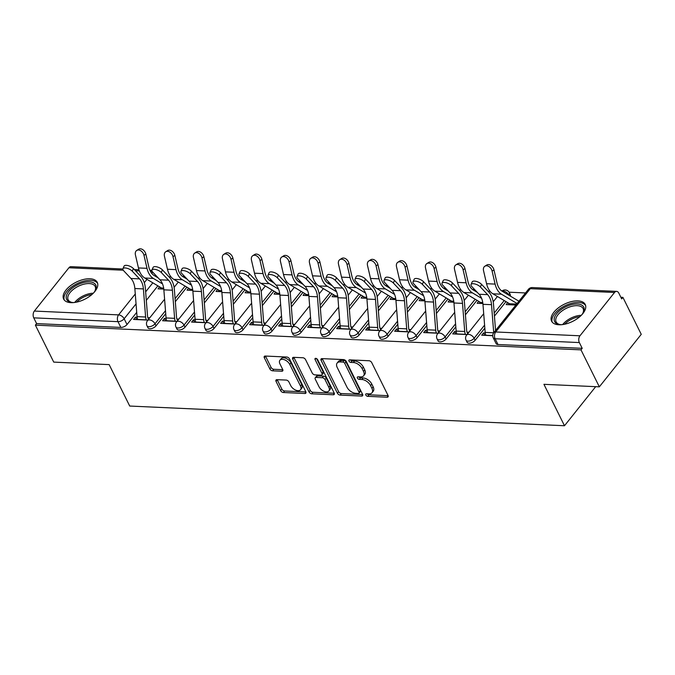 <?xml version="1.0" encoding="UTF-8"?>
<svg xmlns="http://www.w3.org/2000/svg" width="675" height="675" viewBox="0 0 675 675"><rect width="100%" height="100%" fill="white"/><g stroke="black" fill="none" stroke-linecap="round" stroke-linejoin="round"><path stroke-width="1.01" d="M365.816 395.002A1.654 0.962 -141.4 0 0 367.732 396.343L387.121 397.221A2.362 1.375 -141.4 0 0 388.066 396.866A2.362 1.375 -141.4 0 0 388.049 395.474L371.748 362.652A2.362 1.375 -141.4 0 0 369.023 360.745L349.625 359.868A1.654 0.962 -141.4 0 0 348.967 360.113A1.654 0.962 -141.4 0 0 348.983 361.083A1.654 0.962 -141.4 0 0 350.89 362.424L353.405 362.534A7.568 4.404 -141.4 0 1 362.137 368.634L363.496 371.368A7.568 4.404 -141.4 0 1 363.572 375.823A7.568 4.404 -141.4 0 1 360.551 376.937L358.045 376.827A1.654 0.962 -141.4 0 0 357.387 377.072A1.654 0.962 -141.4 0 0 357.404 378.042A1.654 0.962 -141.4 0 0 359.311 379.384L361.825 379.493A7.568 4.404 -141.4 0 1 370.558 385.594L371.917 388.327A7.568 4.404 -141.4 0 1 371.993 392.782A7.568 4.404 -141.4 0 1 368.972 393.896L366.466 393.787A1.654 0.962 -141.4 0 0 365.808 394.031A1.654 0.962 -141.4 0 0 365.816 395.002M367.259 393.82A1.654 0.962 -141.4 0 0 368.955 394.808L388.133 395.677M350.426 359.902A1.654 0.962 -141.4 0 0 352.114 360.889L354.628 361.007L353.405 362.534M358.838 376.861A1.654 0.962 -141.4 0 0 360.534 377.848L363.04 377.966L361.825 379.493M510.266 296.055A4.818 2.447 -26.4 0 0 510.3 294.68L509.288 292.638A4.818 2.447 153.6 0 1 508.688 294.95L508.596 295.059M558.892 324.768A18.79 9.551 -26.4 0 0 578.475 317.773A18.79 9.551 -26.4 0 0 585.242 304.476A18.79 9.551 -26.4 0 0 577.952 300.89A18.79 9.551 -26.4 0 0 558.36 307.884A18.79 9.551 -26.4 0 0 551.593 321.182A18.79 9.551 -26.4 0 0 558.892 324.768M70.934 302.653A18.79 9.551 -26.4 0 0 90.517 295.658A18.79 9.551 -26.4 0 0 97.284 282.361A18.79 9.551 -26.4 0 0 89.986 278.775A18.79 9.551 -26.4 0 0 70.403 285.778A18.79 9.551 -26.4 0 0 63.636 299.067A18.79 9.551 -26.4 0 0 70.934 302.653M276.978 379.662A2.362 1.375 -141.4 0 0 276.033 380.008A2.362 1.375 -141.4 0 0 276.05 381.4L280.623 390.606A2.362 1.375 -141.4 0 0 283.357 392.512L304.898 393.491A2.362 1.375 -141.4 0 0 305.834 393.145A2.362 1.375 -141.4 0 0 305.817 391.753L289.524 358.923A2.362 1.375 -141.4 0 0 286.791 357.024L265.25 356.046A2.362 1.375 -141.4 0 0 264.313 356.392A2.362 1.375 -141.4 0 0 264.33 357.784L269.857 368.913A2.362 1.375 -141.4 0 0 272.582 370.811L281.804 371.233A2.362 1.375 -141.4 0 0 282.741 370.887A2.362 1.375 -141.4 0 0 282.724 369.495L279.982 363.977A6.328 3.679 -141.4 0 1 279.923 360.256A6.328 3.679 -141.4 0 1 284.799 359.893A6.328 3.679 -141.4 0 1 289.752 364.416L300.476 386.024A6.328 3.679 -141.4 0 1 300.535 389.753A6.328 3.679 -141.4 0 1 295.658 390.108A6.328 3.679 -141.4 0 1 290.714 385.585L288.925 381.983A2.362 1.375 -141.4 0 0 286.192 380.076L276.978 379.662M579.952 335.796L614.528 292.477A4.818 3.054 92.6 0 1 616.596 291.381A4.818 3.054 92.6 0 1 618.815 293.136L621.675 298.89L622.898 297.363L641.25 334.327L599.341 386.834L543.932 384.32L564.494 425.748L129.718 406.046L109.156 364.618L53.738 362.104L35.387 325.139L580.989 349.861L582.213 348.334L579.352 342.571L495.112 338.757A4.818 2.447 153.6 0 1 493.248 337.837L496.1 343.592A4.818 2.447 153.6 0 0 497.973 344.512L495.112 338.757A4.818 3.054 92.6 0 1 495.712 331.973L579.952 335.796A4.818 3.054 92.6 0 0 579.352 342.571M599.341 386.834L580.989 349.861M337.39 393.179A2.362 1.375 -141.4 0 0 340.124 395.086L361.665 396.065A2.362 1.375 -141.4 0 0 362.602 395.719A2.362 1.375 -141.4 0 0 362.585 394.327L346.292 361.496A2.362 1.375 -141.4 0 0 343.558 359.589L322.017 358.619A2.362 1.375 -141.4 0 0 321.072 358.965A2.362 1.375 -141.4 0 0 321.098 360.357L337.39 393.179L338.614 391.652A2.362 1.375 -141.4 0 0 341.348 393.559L362.669 394.521M333.281 394.774L311.74 393.803A2.362 1.375 -141.4 0 1 309.007 391.897L292.714 359.075A2.362 1.375 -141.4 0 1 292.688 357.683A2.362 1.375 -141.4 0 1 293.633 357.328L302.856 357.75A2.362 1.375 -141.4 0 1 305.581 359.657L312.188 372.963A2.362 1.375 -141.4 0 0 314.921 374.87L321.038 375.148A2.362 1.375 -141.4 0 0 321.983 374.802A2.362 1.375 -141.4 0 0 321.958 373.41L315.082 359.547A1.654 0.962 -141.4 0 1 315.065 358.577A1.654 0.962 -141.4 0 1 316.339 358.484A1.654 0.962 -141.4 0 1 317.63 359.665L334.201 393.036A2.362 1.375 -141.4 0 1 334.218 394.428A2.362 1.375 -141.4 0 1 333.281 394.774L334.353 393.432M157.891 285.846L146.315 300.341M136.721 312.365L127.01 324.532L124.149 318.769A4.818 2.447 153.6 0 1 117.99 321.663L33.75 317.849A4.818 3.054 -87.4 0 1 34.349 311.065L68.926 267.756A4.818 3.054 -87.4 0 1 70.985 266.659L122.842 269.004M622.898 297.363L620.873 297.27M525.513 292.95L509.043 292.199M490.101 291.347L488.059 291.254M461.093 290.031L459.051 289.938M432.084 288.714L430.043 288.622M403.076 287.398L401.034 287.305M374.068 286.082L372.026 285.989M345.052 284.774L343.01 284.681M316.043 283.458L314.002 283.365M287.035 282.142L284.993 282.049M258.027 280.825L255.985 280.733M229.019 279.509L226.977 279.416M200.002 278.193L197.969 278.108M170.994 276.885L168.953 276.792M35.387 325.139L36.61 323.603L33.75 317.849M508.309 302.999L509.178 304.737M507.701 302.636L506.132 304.602L515.86 305.041M485.232 332.994L483.528 332.918L484.743 335.348M483.528 332.918L481.697 335.213L492.742 335.711M479.301 301.683L480.161 303.421M478.693 301.32L477.124 303.286L482.895 303.548M456.224 331.678L454.52 331.602L455.726 334.032M454.52 331.602L452.689 333.897L467.058 334.547M450.292 300.367L451.153 302.105M449.685 300.004L448.116 301.97L453.887 302.231M427.216 330.362L425.512 330.286L426.718 332.716M425.512 330.286L423.681 332.581L438.05 333.231M421.284 299.05L422.145 300.797M420.677 298.688L419.108 300.653L424.879 300.915M398.208 329.046L396.503 328.97L397.71 331.408M396.503 328.97L394.673 331.265L409.042 331.914M392.268 297.734L393.137 299.481M391.66 297.371L390.091 299.337L395.871 299.599M369.191 327.729L367.495 327.653L368.702 330.092M367.495 327.653L365.656 329.948L380.033 330.607M363.26 296.418L364.129 298.164M362.652 296.063L361.083 298.029L366.854 298.291M340.183 326.422L338.487 326.346L339.694 328.776M338.487 326.346L336.648 328.641L351.025 329.29M334.252 295.11L335.112 296.848M333.644 294.747L332.075 296.713L337.846 296.975M311.175 325.105L309.471 325.029L310.677 327.459M309.471 325.029L307.64 327.324L322.009 327.974M305.243 293.794L306.104 295.532M304.636 293.431L303.067 295.397L308.838 295.658M282.167 323.789L280.462 323.713L281.669 326.143M280.462 323.713L278.632 326.008L293.001 326.658M276.235 292.477L277.096 294.216M275.628 292.115L274.058 294.081L279.83 294.342M253.159 322.473L251.454 322.397L252.661 324.835M251.454 322.397L249.623 324.692L263.993 325.342M247.219 291.161L248.088 292.908M246.62 290.798L245.05 292.764L250.822 293.026M224.151 321.157L222.446 321.081L223.653 323.519M222.446 321.081L220.615 323.376L234.984 324.034M218.211 289.845L219.08 291.592M217.603 289.491L216.034 291.457L221.805 291.718M195.134 319.849L193.438 319.773L194.645 322.203M193.438 319.773L191.599 322.068L205.976 322.718M189.203 288.537L190.072 290.275M188.595 288.174L187.026 290.14L192.797 290.402M166.126 318.532L164.422 318.457L165.637 320.887M164.422 318.457L162.591 320.752L176.96 321.401M186.899 287.162L175.323 301.657M165.729 313.681L156.018 325.848L155.005 323.798A4.818 2.447 153.6 0 1 150.55 326.506A4.818 2.447 153.6 0 1 146.973 325.772L147.985 327.814A4.818 2.447 -26.4 0 0 151.563 328.548A4.818 2.447 -26.4 0 0 156.018 325.848M215.907 288.478L204.339 302.974M194.738 314.997L185.034 327.156L184.013 325.114A4.818 2.447 153.6 0 1 179.558 327.814A4.818 2.447 153.6 0 1 175.981 327.088L176.993 329.13A4.818 2.447 -26.4 0 0 180.571 329.864A4.818 2.447 -26.4 0 0 185.034 327.156M244.915 289.786L233.347 304.29M223.746 316.313L214.043 328.472L213.03 326.43A4.818 2.447 153.6 0 1 208.567 329.13A4.818 2.447 153.6 0 1 204.989 328.404L206.01 330.446A4.818 2.447 -26.4 0 0 209.579 331.172A4.818 2.447 -26.4 0 0 214.043 328.472M273.932 291.102L262.356 305.606M252.754 317.63L243.051 329.788L242.038 327.746A4.818 2.447 153.6 0 1 237.575 330.446A4.818 2.447 153.6 0 1 234.006 329.721L235.018 331.762A4.818 2.447 -26.4 0 0 238.587 332.488A4.818 2.447 -26.4 0 0 243.051 329.788M302.94 292.418L291.364 306.914M281.77 318.938L272.059 331.104L271.046 329.062A4.818 2.447 153.6 0 1 266.583 331.762A4.818 2.447 153.6 0 1 263.014 331.028L264.026 333.079A4.818 2.447 -26.4 0 0 267.604 333.804A4.818 2.447 -26.4 0 0 272.059 331.104M331.948 293.735L320.372 308.23M310.778 320.254L301.067 332.421L300.054 330.37A4.818 2.447 153.6 0 1 295.599 333.079A4.818 2.447 153.6 0 1 292.022 332.345L293.034 334.395A4.818 2.447 -26.4 0 0 296.612 335.121A4.818 2.447 -26.4 0 0 301.067 332.421M360.956 295.051L349.38 309.547M339.787 321.57L330.075 333.728L329.062 331.687A4.818 2.447 153.6 0 1 324.608 334.387A4.818 2.447 153.6 0 1 321.03 333.661L322.043 335.703A4.818 2.447 -26.4 0 0 325.62 336.437A4.818 2.447 -26.4 0 0 330.075 333.728M389.964 296.359L378.397 310.863M368.795 322.886L359.092 335.045L358.071 333.003A4.818 2.447 153.6 0 1 353.616 335.703A4.818 2.447 153.6 0 1 350.038 334.977L351.051 337.019A4.818 2.447 -26.4 0 0 354.628 337.745A4.818 2.447 -26.4 0 0 359.092 335.045M418.973 297.675L407.405 312.179M397.803 324.202L388.1 336.361L387.087 334.319A4.818 2.447 153.6 0 1 382.624 337.019A4.818 2.447 153.6 0 1 379.046 336.293L380.067 338.335A4.818 2.447 -26.4 0 0 383.636 339.061A4.818 2.447 -26.4 0 0 388.1 336.361M447.989 298.991L436.413 313.487M426.819 325.519L417.108 337.677L416.095 335.635A4.818 2.447 153.6 0 1 411.632 338.335A4.818 2.447 153.6 0 1 408.063 337.61L409.075 339.652A4.818 2.447 -26.4 0 0 412.653 340.377A4.818 2.447 -26.4 0 0 417.108 337.677M476.997 300.308L465.421 314.803M455.827 326.827L446.116 338.993L445.103 336.943A4.818 2.447 153.6 0 1 440.648 339.652A4.818 2.447 153.6 0 1 437.071 338.918L438.083 340.968A4.818 2.447 -26.4 0 0 441.661 341.693A4.818 2.447 -26.4 0 0 446.116 338.993M506.005 301.624L494.429 316.119M484.836 328.143L475.124 340.301L474.112 338.259A4.818 2.447 153.6 0 1 469.657 340.959A4.818 2.447 153.6 0 1 466.079 340.234L467.092 342.276A4.818 2.447 -26.4 0 0 470.669 343.01A4.818 2.447 -26.4 0 0 475.124 340.301M564.494 425.748L595.688 386.665M160.194 287.221L161.055 288.959M137.118 317.216L135.413 317.14L133.582 319.435L147.952 320.085M159.587 286.858L158.018 288.824L163.789 289.086M135.413 317.14L136.62 319.57M36.61 323.603L120.85 327.426A4.818 2.447 -26.4 0 0 127.01 324.532M582.213 348.334L497.973 344.512M468.897 332.252L466.973 332.168M439.881 330.936L437.957 330.851M410.873 329.619L408.949 329.535M381.864 328.312L379.941 328.219M352.856 326.995L350.933 326.902M323.848 325.679L321.924 325.595M294.832 324.363L292.916 324.278M265.823 323.047L263.9 322.962M236.815 321.73L234.892 321.646M207.807 320.423L205.883 320.33M178.799 319.106L176.875 319.022M149.782 317.79L147.867 317.706M371.993 392.782L373.207 391.255A7.568 4.404 -141.4 0 0 373.14 386.8L371.917 388.327M363.04 377.966A7.568 4.404 -141.4 0 1 371.782 384.067L373.14 386.8M363.572 375.823L364.795 374.296A7.568 4.404 -141.4 0 0 364.719 369.841L363.496 371.368M354.628 361.007A7.568 4.404 -141.4 0 1 363.361 367.107L364.719 369.841M322.228 358.627A2.362 1.375 -141.4 0 0 322.321 358.83L338.614 391.652M358.383 393.424A1.654 0.962 -141.4 0 0 359.049 393.179A1.654 0.962 -141.4 0 0 359.032 392.2L344.731 363.386A1.654 0.962 -141.4 0 0 342.816 362.053L340.166 361.935A7.568 4.404 -141.4 0 0 337.154 363.049A7.568 4.404 -141.4 0 0 337.23 367.504L347.001 387.197A7.568 4.404 -141.4 0 0 355.742 393.297L358.383 393.424M359.049 393.179L360.264 391.643A1.654 0.962 -141.4 0 0 360.256 390.673L359.032 392.2M337.154 363.049L338.377 361.522A7.568 4.404 -141.4 0 1 341.39 360.408L344.039 360.526A1.654 0.962 -141.4 0 1 345.946 361.859L360.256 390.673M334.285 393.238L312.964 392.268L311.74 393.803M293.844 357.337A2.362 1.375 -141.4 0 0 293.937 357.539L310.23 390.361A2.362 1.375 -141.4 0 0 312.964 392.268M321.983 374.802L323.198 373.267A2.362 1.375 -141.4 0 0 323.182 371.874L316.592 358.611M319.047 386.783A6.328 3.679 -141.4 0 0 324 391.306A6.328 3.679 -141.4 0 0 328.877 390.943A6.328 3.679 -141.4 0 0 328.818 387.222L325.038 379.612A2.362 1.375 -141.4 0 0 322.304 377.705L316.187 377.426A2.362 1.375 -141.4 0 0 315.25 377.772A2.362 1.375 -141.4 0 0 315.267 379.164L319.047 386.783M328.877 390.943L330.092 389.416A6.328 3.679 -141.4 0 0 330.033 385.695L328.818 387.222M315.25 377.772L316.465 376.245A2.362 1.375 -141.4 0 1 317.41 375.899L323.527 376.169A2.362 1.375 -141.4 0 1 326.253 378.076L330.033 385.695M300.535 389.753L301.759 388.218A6.328 3.679 -141.4 0 0 301.7 384.497L300.476 386.024M279.923 360.256L281.146 358.72A6.328 3.679 -141.4 0 1 286.014 358.366A6.328 3.679 -141.4 0 1 290.967 362.888L301.7 384.497M265.461 356.054A2.362 1.375 -141.4 0 0 265.553 356.257L271.072 367.377A2.362 1.375 -141.4 0 0 273.805 369.284L282.808 369.689M277.189 379.671A2.362 1.375 -141.4 0 0 277.273 379.873L281.846 389.078A2.362 1.375 -141.4 0 0 284.58 390.985L305.902 391.947M484.869 266.212L486.743 265.03A5.543 3.915 57.7 0 1 493.973 269.907L492.1 271.088A5.543 3.915 -122.3 0 0 484.869 266.212A5.543 3.915 -122.3 0 0 483.545 270.7L486.565 283.711A18.065 11.467 92.6 0 0 492.91 293.811L509.591 303.758A2.894 1.831 -87.4 0 1 510.351 304.627L510.427 304.796M518.915 301.21L502.234 291.262A14.934 9.475 -87.4 0 1 496.994 282.918L493.973 269.907M492.1 271.088L495.121 284.099A18.065 11.467 92.6 0 0 501.458 294.199L517.084 303.514M480.372 286.942A5.543 2.244 -156.1 0 0 475.04 284.015A5.543 2.244 -156.1 0 0 471.032 284.504A5.543 2.244 -156.1 0 0 471.817 286.554L479.081 294.258L487.637 294.646L480.372 286.942L481.537 284.327L488.793 292.03A18.065 11.467 -87.4 0 1 493.501 304.18L495.56 330.48M471.032 284.504L472.188 281.888A5.543 2.244 23.9 0 1 476.204 281.391A5.543 2.244 23.9 0 1 481.537 284.327M485.992 335.407L485.916 335.247A6.024 3.822 -87.4 0 1 485.165 332.404L482.971 304.298A14.934 9.475 92.6 0 0 479.081 294.258M485.165 332.404L493.712 332.792L491.518 304.687A14.934 9.475 92.6 0 0 487.637 294.646M455.861 264.895L457.734 263.714A5.543 3.915 57.7 0 1 464.965 268.591L463.092 269.772A5.543 3.915 -122.3 0 0 455.861 264.895A5.543 3.915 -122.3 0 0 454.537 269.384L457.557 282.395A18.065 11.467 92.6 0 0 463.894 292.494L480.583 302.451A2.894 1.831 -87.4 0 1 481.334 303.32L481.418 303.48M477.326 292.393L473.226 289.955A14.934 9.475 -87.4 0 1 467.986 281.602L464.965 268.591M463.092 269.772L466.113 282.783A18.065 11.467 92.6 0 0 472.449 292.882L481.612 298.35M426.845 263.579L428.718 262.398A5.543 3.915 57.7 0 1 435.957 267.275L434.084 268.456A5.543 3.915 -122.3 0 0 426.845 263.579A5.543 3.915 -122.3 0 0 425.528 268.068L428.549 281.087A18.065 11.467 92.6 0 0 434.886 291.178L451.575 301.134A2.894 1.831 -87.4 0 1 452.326 302.003L452.41 302.164M448.318 291.085L444.218 288.638A14.934 9.475 -87.4 0 1 438.978 280.285L435.957 267.275M434.084 268.456L437.105 281.475A18.065 11.467 92.6 0 0 443.441 291.566L452.604 297.034M561.98 324.658A16.259 8.269 153.6 0 1 559.575 324.523A16.259 8.269 153.6 0 1 562.41 308.661A16.259 8.269 153.6 0 1 579.336 304.214A16.259 8.269 153.6 0 1 583.082 312.854A16.259 8.269 153.6 0 1 581.732 314.854M582.77 313.386A15.053 7.653 -26.4 0 0 583.099 308.551A15.053 7.653 -26.4 0 0 563.372 310.002A15.053 7.653 -26.4 0 0 556.133 321.941A15.053 7.653 -26.4 0 0 560.183 324.599M585.638 305.598A18.664 9.492 -26.4 0 0 561.406 307.817A18.664 9.492 -26.4 0 0 552.243 322.177M74.022 302.543A16.259 8.269 153.6 0 1 71.617 302.408A16.259 8.269 153.6 0 1 74.453 286.546A16.259 8.269 153.6 0 1 91.378 282.099A16.259 8.269 153.6 0 1 95.124 290.739A16.259 8.269 153.6 0 1 93.774 292.739M94.812 291.271A15.053 7.653 -26.4 0 0 95.141 286.436A15.053 7.653 -26.4 0 0 75.414 287.896A15.053 7.653 -26.4 0 0 68.175 299.827A15.053 7.653 -26.4 0 0 72.225 302.484M97.681 283.483A18.664 9.492 -26.4 0 0 73.448 285.711A18.664 9.492 -26.4 0 0 64.285 300.063M451.364 285.635A5.543 2.244 -156.1 0 0 446.032 282.698A5.543 2.244 -156.1 0 0 442.024 283.196A5.543 2.244 -156.1 0 0 442.808 285.247L450.073 292.942L458.62 293.33L451.364 285.635L452.52 283.011L459.785 290.714A18.065 11.467 -87.4 0 1 464.484 302.864L466.687 330.961A2.894 1.831 92.6 0 0 467.041 332.328L467.733 333.712M442.024 283.196L443.18 280.572A5.543 2.244 23.9 0 1 447.196 280.083A5.543 2.244 23.9 0 1 452.52 283.011M465.539 334.479L465.455 334.319A6.024 3.822 -87.4 0 1 464.712 331.476L462.51 303.37A14.934 9.475 92.6 0 0 458.62 293.33M456.983 334.091L456.899 333.931A6.024 3.822 -87.4 0 1 456.157 331.087L453.954 302.982A14.934 9.475 92.6 0 0 450.073 292.942M422.356 284.318A5.543 2.244 -156.1 0 0 417.023 281.382A5.543 2.244 -156.1 0 0 413.007 281.88A5.543 2.244 -156.1 0 0 413.8 283.93L421.057 291.625L429.612 292.013L422.356 284.318L423.512 281.694L430.777 289.398A18.065 11.467 -87.4 0 1 435.476 301.548L437.678 329.645A2.894 1.831 92.6 0 0 438.033 331.012L438.725 332.395M413.007 281.88L414.172 279.264A5.543 2.244 23.9 0 1 418.179 278.767A5.543 2.244 23.9 0 1 423.512 281.694M436.531 333.163L436.447 333.003A6.024 3.822 -87.4 0 1 435.704 330.159L433.502 302.062A14.934 9.475 92.6 0 0 429.612 292.013M427.975 332.775L427.891 332.615A6.024 3.822 -87.4 0 1 427.148 329.771L424.946 301.674A14.934 9.475 92.6 0 0 421.057 291.625M397.837 262.263L399.71 261.082A5.543 3.915 57.7 0 1 406.941 265.958L405.067 267.148A5.543 3.915 -122.3 0 0 397.837 262.263A5.543 3.915 -122.3 0 0 396.52 266.76L399.541 279.771A18.065 11.467 92.6 0 0 405.877 289.87L422.567 299.818A2.894 1.831 -87.4 0 1 423.318 300.687L423.402 300.848M419.31 289.769L415.209 287.322A14.934 9.475 -87.4 0 1 409.961 278.977L406.941 265.958M405.067 267.148L408.088 280.159A18.065 11.467 92.6 0 0 414.433 290.258L423.596 295.718M368.828 260.947L370.702 259.765A5.543 3.915 57.7 0 1 377.933 264.651L376.059 265.832A5.543 3.915 -122.3 0 0 368.828 260.947A5.543 3.915 -122.3 0 0 367.504 265.444L370.524 278.454A18.065 11.467 92.6 0 0 376.869 288.554L393.559 298.502A2.894 1.831 -87.4 0 1 394.31 299.371L394.386 299.531M390.293 288.453L386.193 286.006A14.934 9.475 -87.4 0 1 380.953 277.661L377.933 264.651M376.059 265.832L379.08 278.843A18.065 11.467 92.6 0 0 385.425 288.942L394.588 294.401M339.82 259.639L341.693 258.457A5.543 3.915 57.7 0 1 348.924 263.334L347.051 264.516A5.543 3.915 -122.3 0 0 339.82 259.639A5.543 3.915 -122.3 0 0 338.496 264.127L341.516 277.138A18.065 11.467 92.6 0 0 347.861 287.238L364.551 297.186A2.894 1.831 -87.4 0 1 365.302 298.055L365.377 298.223M361.285 287.137L357.185 284.69A14.934 9.475 -87.4 0 1 351.945 276.345L348.924 263.334M347.051 264.516L350.072 277.526A18.065 11.467 92.6 0 0 356.408 287.626L365.572 293.085M393.339 283.002A5.543 2.244 -156.1 0 0 388.015 280.066A5.543 2.244 -156.1 0 0 383.999 280.564A5.543 2.244 -156.1 0 0 384.792 282.614L392.048 290.309L400.604 290.697L393.339 283.002L394.504 280.387L401.768 288.082A18.065 11.467 -87.4 0 1 406.468 300.232L408.67 328.337A2.894 1.831 92.6 0 0 409.025 329.695L409.708 331.079M383.999 280.564L385.163 277.948A5.543 2.244 23.9 0 1 389.171 277.45A5.543 2.244 23.9 0 1 394.504 280.387M407.514 331.847L407.438 331.687A6.024 3.822 -87.4 0 1 406.696 328.843L404.494 300.746A14.934 9.475 92.6 0 0 400.604 290.697M398.967 331.459L398.883 331.298A6.024 3.822 -87.4 0 1 398.14 328.455L395.938 300.358A14.934 9.475 92.6 0 0 392.048 290.309M364.331 281.686A5.543 2.244 -156.1 0 0 359.007 278.75A5.543 2.244 -156.1 0 0 354.991 279.248A5.543 2.244 -156.1 0 0 355.776 281.298L363.04 289.001L371.596 289.389L364.331 281.686L365.496 279.07L372.752 286.765A18.065 11.467 -87.4 0 1 377.46 298.915L379.662 327.021A2.894 1.831 92.6 0 0 380.017 328.379L380.7 329.763M354.991 279.248L356.155 276.632A5.543 2.244 23.9 0 1 360.163 276.134A5.543 2.244 23.9 0 1 365.496 279.07M378.506 330.531L378.43 330.37A6.024 3.822 -87.4 0 1 377.679 327.527L375.486 299.43A14.934 9.475 92.6 0 0 371.596 289.389M369.951 330.151L369.875 329.982A6.024 3.822 -87.4 0 1 369.132 327.139L366.93 299.042A14.934 9.475 92.6 0 0 363.04 289.001M335.323 280.37A5.543 2.244 -156.1 0 0 329.991 277.442A5.543 2.244 -156.1 0 0 325.983 277.931A5.543 2.244 -156.1 0 0 326.767 279.982L334.032 287.685L342.588 288.073L335.323 280.37L336.488 277.754L343.744 285.457A18.065 11.467 -87.4 0 1 348.452 297.599L350.646 325.704A2.894 1.831 92.6 0 0 351.008 327.071L351.692 328.447M325.983 277.931L327.139 275.316A5.543 2.244 23.9 0 1 331.155 274.818A5.543 2.244 23.9 0 1 336.488 277.754M349.498 329.223L349.414 329.054A6.024 3.822 -87.4 0 1 348.671 326.219L346.469 298.114A14.934 9.475 92.6 0 0 342.588 288.073M340.942 328.835L340.867 328.666A6.024 3.822 -87.4 0 1 340.116 325.831L337.922 297.726A14.934 9.475 92.6 0 0 334.032 287.685M310.812 258.323L312.685 257.141A5.543 3.915 57.7 0 1 319.916 262.018L318.043 263.199A5.543 3.915 -122.3 0 0 310.812 258.323A5.543 3.915 -122.3 0 0 309.488 262.811L312.508 275.822A18.065 11.467 92.6 0 0 318.845 285.922L335.534 295.869A2.894 1.831 -87.4 0 1 336.285 296.747L336.369 296.907M332.277 285.82L328.177 283.382A14.934 9.475 -87.4 0 1 322.937 275.029L319.916 262.018M318.043 263.199L321.064 276.21A18.065 11.467 92.6 0 0 327.4 286.31L336.563 291.777M306.315 279.062A5.543 2.244 -156.1 0 0 300.983 276.126A5.543 2.244 -156.1 0 0 296.975 276.623A5.543 2.244 -156.1 0 0 297.759 278.674L305.024 286.369L313.58 286.757L306.315 279.062L307.471 276.438L314.736 284.141A18.065 11.467 -87.4 0 1 319.435 296.291L321.637 324.388A2.894 1.831 92.6 0 0 322 325.755L322.684 327.139M296.975 276.623L298.131 273.999A5.543 2.244 23.9 0 1 302.147 273.51A5.543 2.244 23.9 0 1 307.471 276.438M320.49 327.907L320.406 327.746A6.024 3.822 -87.4 0 1 319.663 324.903L317.461 296.798A14.934 9.475 92.6 0 0 313.58 286.757M311.934 327.518L311.85 327.358A6.024 3.822 -87.4 0 1 311.108 324.515L308.905 296.409A14.934 9.475 92.6 0 0 305.024 286.369M281.796 257.006L283.669 255.825A5.543 3.915 57.7 0 1 290.908 260.702L289.035 261.883A5.543 3.915 -122.3 0 0 281.796 257.006A5.543 3.915 -122.3 0 0 280.479 261.495L283.5 274.514A18.065 11.467 92.6 0 0 289.837 284.605L306.526 294.562A2.894 1.831 -87.4 0 1 307.277 295.431L307.361 295.591M303.269 284.512L299.168 282.066A14.934 9.475 -87.4 0 1 293.929 273.712L290.908 260.702M289.035 261.883L292.056 274.902A18.065 11.467 92.6 0 0 298.392 284.993L307.555 290.461M277.307 277.746A5.543 2.244 -156.1 0 0 271.974 274.809A5.543 2.244 -156.1 0 0 267.967 275.307A5.543 2.244 -156.1 0 0 268.751 277.358L276.016 285.052L284.563 285.441L277.307 277.746L278.463 275.122L285.727 282.825A18.065 11.467 -87.4 0 1 290.427 294.975L292.629 323.072A2.894 1.831 92.6 0 0 292.984 324.439L293.676 325.823M267.967 275.307L269.123 272.683A5.543 2.244 23.9 0 1 273.139 272.194A5.543 2.244 23.9 0 1 278.463 275.122M291.482 326.59L291.398 326.43A6.024 3.822 -87.4 0 1 290.655 323.587L288.453 295.49A14.934 9.475 92.6 0 0 284.563 285.441M282.926 326.202L282.842 326.042A6.024 3.822 -87.4 0 1 282.099 323.198L279.897 295.102A14.934 9.475 92.6 0 0 276.016 285.052M252.788 255.69L254.661 254.509A5.543 3.915 57.7 0 1 261.892 259.386L260.027 260.575A5.543 3.915 -122.3 0 0 252.788 255.69A5.543 3.915 -122.3 0 0 251.471 260.187L254.492 273.198A18.065 11.467 92.6 0 0 260.828 283.298L277.518 293.245A2.894 1.831 -87.4 0 1 278.269 294.114L278.353 294.275M274.261 283.196L270.16 280.749A14.934 9.475 -87.4 0 1 264.912 272.405L261.892 259.386M260.027 260.575L263.039 273.586A18.065 11.467 92.6 0 0 269.384 283.686L278.547 289.145M248.299 276.429A5.543 2.244 -156.1 0 0 242.966 273.493A5.543 2.244 -156.1 0 0 238.95 273.991A5.543 2.244 -156.1 0 0 239.743 276.041L246.999 283.736L255.555 284.124L248.299 276.429L249.455 273.814L256.719 281.509A18.065 11.467 -87.4 0 1 261.419 293.659L263.621 321.756A2.894 1.831 92.6 0 0 263.976 323.123L264.659 324.506M238.95 273.991L240.114 271.375A5.543 2.244 23.9 0 1 244.122 270.877A5.543 2.244 23.9 0 1 249.455 273.814M262.465 325.274L262.389 325.114A6.024 3.822 -87.4 0 1 261.647 322.27L259.445 294.173A14.934 9.475 92.6 0 0 255.555 284.124M253.918 324.886L253.834 324.726A6.024 3.822 -87.4 0 1 253.091 321.882L250.889 293.785A14.934 9.475 92.6 0 0 246.999 283.736M223.779 254.374L225.653 253.192A5.543 3.915 57.7 0 1 232.883 258.078L231.01 259.259A5.543 3.915 -122.3 0 0 223.779 254.374A5.543 3.915 -122.3 0 0 222.463 258.871L225.475 271.882A18.065 11.467 92.6 0 0 231.82 281.981L248.51 291.929A2.894 1.831 -87.4 0 1 249.261 292.798L249.337 292.958M245.244 281.88L241.144 279.433A14.934 9.475 -87.4 0 1 235.904 271.088L232.883 258.078M231.01 259.259L234.031 272.27A18.065 11.467 92.6 0 0 240.376 282.369L249.539 287.828M219.282 275.113A5.543 2.244 -156.1 0 0 213.958 272.177A5.543 2.244 -156.1 0 0 209.942 272.675A5.543 2.244 -156.1 0 0 210.735 274.725L217.991 282.428L226.547 282.817L219.282 275.113L220.447 272.498L227.703 280.192A18.065 11.467 -87.4 0 1 232.411 292.343L234.613 320.448A2.894 1.831 92.6 0 0 234.968 321.806L235.651 323.19M209.942 272.675L211.106 270.059A5.543 2.244 23.9 0 1 215.114 269.561A5.543 2.244 23.9 0 1 220.447 272.498M233.457 323.958L233.381 323.798A6.024 3.822 -87.4 0 1 232.639 320.954L230.437 292.857A14.934 9.475 92.6 0 0 226.547 282.817M224.902 323.57L224.826 323.409A6.024 3.822 -87.4 0 1 224.083 320.566L221.881 292.469A14.934 9.475 92.6 0 0 217.991 282.428M194.771 253.066L196.644 251.885A5.543 3.915 57.7 0 1 203.875 256.762L202.002 257.943A5.543 3.915 -122.3 0 0 194.771 253.066A5.543 3.915 -122.3 0 0 193.447 257.555L196.467 270.565A18.065 11.467 92.6 0 0 202.812 280.665L219.502 290.613A2.894 1.831 -87.4 0 1 220.253 291.482L220.328 291.651M216.236 280.564L212.136 278.117A14.934 9.475 -87.4 0 1 206.896 269.772L203.875 256.762M202.002 257.943L205.023 270.953A18.065 11.467 92.6 0 0 211.368 281.053L220.531 286.512M190.274 273.797A5.543 2.244 -156.1 0 0 184.95 270.869A5.543 2.244 -156.1 0 0 180.934 271.358A5.543 2.244 -156.1 0 0 181.718 273.409L188.983 281.112L197.539 281.5L190.274 273.797L191.438 271.181L198.695 278.876A18.065 11.467 -87.4 0 1 203.403 291.026L205.597 319.132A2.894 1.831 92.6 0 0 205.959 320.498L206.643 321.874M180.934 271.358L182.09 268.743A5.543 2.244 23.9 0 1 186.106 268.245A5.543 2.244 23.9 0 1 191.438 271.181M204.449 322.65L204.373 322.481A6.024 3.822 -87.4 0 1 203.622 319.646L201.428 291.541A14.934 9.475 92.6 0 0 197.539 281.5M195.893 322.262L195.818 322.093A6.024 3.822 -87.4 0 1 195.075 319.258L192.873 291.153A14.934 9.475 92.6 0 0 188.983 281.112M165.763 251.75L167.636 250.568A5.543 3.915 57.7 0 1 174.867 255.445L172.994 256.627A5.543 3.915 -122.3 0 0 165.763 251.75A5.543 3.915 -122.3 0 0 164.438 256.238L167.459 269.249A18.065 11.467 92.6 0 0 173.804 279.349L190.485 289.297A2.894 1.831 -87.4 0 1 191.244 290.174L191.32 290.334M187.228 279.248L183.127 276.809A14.934 9.475 -87.4 0 1 177.888 268.456L174.867 255.445M172.994 256.627L176.015 269.637A18.065 11.467 92.6 0 0 182.351 279.737L191.514 285.204M161.266 272.481A5.543 2.244 -156.1 0 0 155.933 269.553A5.543 2.244 -156.1 0 0 151.926 270.051A5.543 2.244 -156.1 0 0 152.71 272.101L159.975 279.796L168.531 280.184L161.266 272.481L162.422 269.865L169.687 277.568A18.065 11.467 -87.4 0 1 174.386 289.718L176.588 317.815A2.894 1.831 92.6 0 0 176.951 319.182L177.635 320.558M151.926 270.051L153.082 267.427A5.543 2.244 23.9 0 1 157.098 266.929A5.543 2.244 23.9 0 1 162.422 269.865M175.441 321.334L175.357 321.173A6.024 3.822 -87.4 0 1 174.614 318.33L172.412 290.225A14.934 9.475 92.6 0 0 168.531 280.184M166.885 320.946L166.809 320.785A6.024 3.822 -87.4 0 1 166.058 317.942L163.865 289.837A14.934 9.475 92.6 0 0 159.975 279.796M136.755 250.433L138.62 249.252A5.543 3.915 57.7 0 1 145.859 254.129L143.986 255.31A5.543 3.915 -122.3 0 0 136.755 250.433A5.543 3.915 -122.3 0 0 135.43 254.922L138.451 267.941A18.065 11.467 92.6 0 0 144.787 278.032L161.477 287.989A2.894 1.831 -87.4 0 1 162.228 288.858L162.312 289.018M158.22 277.94L154.119 275.493A14.934 9.475 -87.4 0 1 148.88 267.14L145.859 254.129M143.986 255.31L147.007 268.321A18.065 11.467 92.6 0 0 153.343 278.421L162.506 283.888M132.258 271.173A5.543 2.244 -156.1 0 0 126.925 268.237A5.543 2.244 -156.1 0 0 122.918 268.734A5.543 2.244 -156.1 0 0 123.702 270.785L130.967 278.48L139.514 278.868L132.258 271.173L133.414 268.549L140.678 276.252A18.065 11.467 -87.4 0 1 145.378 288.402L147.58 316.499A2.894 1.831 92.6 0 0 147.935 317.866L148.627 319.25M122.918 268.734L124.073 266.11A5.543 2.244 23.9 0 1 128.09 265.621A5.543 2.244 23.9 0 1 133.414 268.549M146.433 320.017L146.348 319.857A6.024 3.822 -87.4 0 1 145.606 317.014L143.404 288.908A14.934 9.475 92.6 0 0 139.514 278.868M137.877 319.629L137.793 319.469A6.024 3.822 -87.4 0 1 137.05 316.626L134.848 288.529A14.934 9.475 92.6 0 0 130.967 278.48M368.955 394.808L367.732 396.343M352.114 360.889L350.89 362.424M360.534 377.848L359.311 379.384M508.807 295.186L508.688 294.95A4.818 2.801 -141.4 0 0 503.128 291.06A4.818 2.801 38.6 0 0 502.099 291.178M152.837 282.833L145.648 291.836M136.055 303.86L124.149 318.769A4.818 2.801 38.6 0 0 118.589 314.887L135.278 293.979M144.281 282.698L146.964 279.332M151.732 273.367L152.727 272.118M152.246 271.527L150.466 271.451M139.371 270.945L135.506 270.768M123.238 270.211L68.926 267.756M34.349 311.065L118.589 314.887A4.818 3.054 92.6 0 0 117.99 321.663L120.85 327.426M614.528 292.477L530.288 288.664L495.712 331.973A4.818 2.801 -141.4 0 0 493.796 332.691A4.818 4.818 0 0 0 493.248 337.837M185.11 286.09L175.087 298.637M165.493 310.669L155.005 323.798A4.818 2.801 38.6 0 0 149.445 319.916A4.818 2.801 38.6 0 0 147.521 320.625A4.818 4.818 0 0 0 146.973 325.772M214.118 287.407L204.103 299.953M194.501 311.977L184.013 325.114A4.818 2.801 38.6 0 0 178.453 321.233A4.818 2.801 38.6 0 0 176.529 321.941A4.818 4.818 0 0 0 175.981 327.088M243.127 288.723L233.111 301.269M223.509 313.293L213.03 326.43A4.818 2.801 38.6 0 0 207.461 322.549A4.818 2.801 38.6 0 0 205.546 323.257A4.818 4.818 0 0 0 204.989 328.404M272.135 290.039L262.119 302.586M252.517 314.609L242.038 327.746A4.818 2.801 38.6 0 0 236.469 323.857A4.818 2.801 38.6 0 0 234.554 324.574A4.818 4.818 0 0 0 234.006 329.721M301.143 291.347L291.127 303.902M281.534 315.925L271.046 329.062A4.818 2.801 38.6 0 0 265.477 325.173A4.818 2.801 38.6 0 0 263.562 325.882A4.818 4.818 0 0 0 263.014 331.028M330.151 292.663L320.136 305.218M310.542 317.242L300.054 330.37A4.818 2.801 38.6 0 0 294.494 326.489A4.818 2.801 38.6 0 0 292.57 327.198A4.818 4.818 0 0 0 292.022 332.345M359.168 293.979L349.144 306.526M339.55 318.549L329.062 331.687A4.818 2.801 38.6 0 0 323.502 327.805A4.818 2.801 38.6 0 0 321.578 328.514A4.818 4.818 0 0 0 321.03 333.661M388.176 295.296L378.16 307.842M368.558 319.866L358.071 333.003A4.818 2.801 38.6 0 0 352.51 329.122A4.818 2.801 38.6 0 0 350.587 329.83A4.818 4.818 0 0 0 350.038 334.977M417.184 296.612L407.168 309.158M397.567 321.182L387.087 334.319A4.818 2.801 38.6 0 0 381.518 330.438A4.818 2.801 38.6 0 0 379.603 331.147A4.818 4.818 0 0 0 379.046 336.293M446.192 297.92L436.177 310.475M426.575 322.498L416.095 335.635A4.818 2.801 38.6 0 0 410.527 331.746A4.818 2.801 38.6 0 0 408.611 332.463A4.818 4.818 0 0 0 408.063 337.61M475.2 299.236L465.185 311.791M455.591 323.814L445.103 336.943A4.818 2.801 38.6 0 0 439.543 333.062A4.818 2.801 38.6 0 0 437.619 333.771A4.818 4.818 0 0 0 437.071 338.918M504.217 300.552L494.193 313.099M484.599 325.122L474.112 338.259A4.818 2.801 38.6 0 0 468.551 334.378A4.818 2.801 38.6 0 0 466.627 335.087A4.818 4.818 0 0 0 466.079 340.234M473.082 289.87A4.818 2.801 38.6 0 1 474.112 289.744A4.818 2.801 -141.4 0 1 474.938 289.862M444.074 288.554A4.818 2.801 38.6 0 1 445.103 288.436A4.818 2.801 -141.4 0 1 445.93 288.554M415.066 287.238A4.818 2.801 38.6 0 1 416.095 287.12A4.818 2.801 -141.4 0 1 416.922 287.238M386.058 285.922A4.818 2.801 38.6 0 1 387.087 285.803A4.818 2.801 -141.4 0 1 387.906 285.922M357.05 284.605A4.818 2.801 38.6 0 1 358.079 284.487A4.818 2.801 -141.4 0 1 358.898 284.605M328.042 283.298A4.818 2.801 38.6 0 1 329.062 283.171A4.818 2.801 -141.4 0 1 329.889 283.289M299.025 281.981A4.818 2.801 38.6 0 1 300.054 281.863A4.818 2.801 -141.4 0 1 300.881 281.981M270.017 280.665A4.818 2.801 38.6 0 1 271.046 280.547A4.818 2.801 -141.4 0 1 271.873 280.665M241.009 279.349A4.818 2.801 38.6 0 1 242.038 279.231A4.818 2.801 -141.4 0 1 242.857 279.349M212.001 278.032A4.818 2.801 38.6 0 1 213.03 277.914A4.818 2.801 -141.4 0 1 213.848 278.032M182.993 276.725A4.818 2.801 38.6 0 1 184.022 276.598A4.818 2.801 -141.4 0 1 184.84 276.716M528.373 289.373A4.818 2.801 -141.4 0 1 530.288 288.664A4.818 3.054 -87.4 0 1 532.356 287.567A4.818 4.818 0 0 0 528.373 289.373L493.796 332.691M371.782 384.067L370.558 385.594M363.361 367.107L362.137 368.634M388.201 395.871L387.121 397.221M322.321 358.83L321.098 360.357M362.737 394.723L361.665 396.065M341.348 393.559L340.124 395.086M345.946 361.859L344.731 363.386M344.039 360.526L342.816 362.053M341.39 360.408L340.166 361.935M310.23 390.361L309.007 391.897M293.937 357.539L292.714 359.075M323.182 371.874L321.958 373.41M316.018 358.374L315.082 359.547M326.253 378.076L325.038 379.612M323.527 376.169L322.304 377.705M317.41 375.899L316.187 377.426M290.967 362.888L289.752 364.416M282.876 369.892L281.804 371.233M273.805 369.284L272.582 370.811M271.072 367.377L269.857 368.913M265.553 356.257L264.33 357.784M305.969 392.15L304.898 393.491M284.58 390.985L283.357 392.512M281.846 389.078L280.623 390.606M277.273 379.873L276.05 381.4M515.987 304.889L510.351 304.627M516.628 304.079L509.591 303.758M495.121 284.099L486.565 283.711M501.458 294.199L492.91 293.811M485.916 335.247L492.742 335.551M482.971 304.298L491.518 304.687M482.878 303.387L481.334 303.32M482.76 302.543L480.583 302.451M466.113 282.783L457.557 282.395M472.449 292.882L463.894 292.494M453.87 302.071L452.326 302.003M453.752 301.227L451.575 301.134M437.105 281.475L428.549 281.087M443.441 291.566L434.886 291.178M562.663 324.574A15.053 7.653 153.6 0 1 568.173 319.688A15.053 7.653 153.6 0 1 581.259 315.343M579.817 316.685A14.563 7.4 -26.4 0 0 568.839 320.777A14.563 7.4 -26.4 0 0 564.595 324.236M74.697 302.459A15.053 7.653 153.6 0 1 80.215 297.574A15.053 7.653 153.6 0 1 93.302 293.228M91.859 294.57A14.563 7.4 -26.4 0 0 80.882 298.662A14.563 7.4 -26.4 0 0 76.638 302.122M456.899 333.931L465.455 334.319M456.157 331.087L464.712 331.476M453.954 302.982L462.51 303.37M427.891 332.615L436.447 333.003M427.148 329.771L435.704 330.159M424.946 301.674L433.502 302.062M424.862 300.755L423.318 300.687M424.744 299.919L422.567 299.818M408.088 280.159L399.541 279.771M414.433 290.258L405.877 289.87M395.845 299.438L394.31 299.371M395.727 298.603L393.559 298.502M379.08 278.843L370.524 278.454M385.425 288.942L376.869 288.554M366.837 298.131L365.302 298.055M366.719 297.287L364.551 297.186M350.072 277.526L341.516 277.138M356.408 287.626L347.861 287.238M398.883 331.298L407.438 331.687M398.14 328.455L406.696 328.843M395.938 300.358L404.494 300.746M369.875 329.982L378.43 330.37M369.132 327.139L377.679 327.527M366.93 299.042L375.486 299.43M340.867 328.666L349.414 329.054M340.116 325.831L348.671 326.219M337.922 297.726L346.469 298.114M337.829 296.814L336.285 296.747M337.711 295.971L335.534 295.869M321.064 276.21L312.508 275.822M327.4 286.31L318.845 285.922M311.85 327.358L320.406 327.746M311.108 324.515L319.663 324.903M308.905 296.409L317.461 296.798M308.821 295.498L307.277 295.431M308.703 294.654L306.526 294.562M292.056 274.902L283.5 274.514M298.392 284.993L289.837 284.605M282.842 326.042L291.398 326.43M282.099 323.198L290.655 323.587M279.897 295.102L288.453 295.49M279.813 294.182L278.269 294.114M279.695 293.347L277.518 293.245M263.039 273.586L254.492 273.198M269.384 283.686L260.828 283.298M253.834 324.726L262.389 325.114M253.091 321.882L261.647 322.27M250.889 293.785L259.445 294.173M250.796 292.866L249.261 292.798M250.687 292.03L248.51 291.929M234.031 272.27L225.475 271.882M240.376 282.369L231.82 281.981M224.826 323.409L233.381 323.798M224.083 320.566L232.639 320.954M221.881 292.469L230.437 292.857M221.788 291.558L220.253 291.482M221.67 290.714L219.502 290.613M205.023 270.953L196.467 270.565M211.368 281.053L202.812 280.665M195.818 322.093L204.373 322.481M195.075 319.258L203.622 319.646M192.873 291.153L201.428 291.541M192.78 290.242L191.244 290.174M192.662 289.398L190.485 289.297M176.015 269.637L167.459 269.249M182.351 279.737L173.804 279.349M166.809 320.785L175.357 321.173M166.058 317.942L174.614 318.33M163.865 289.837L172.412 290.225M163.772 288.925L162.228 288.858M163.654 288.082L161.477 287.989M147.007 268.321L138.451 267.941M153.343 278.421L144.787 278.032M137.793 319.469L146.348 319.857M137.05 316.626L145.606 317.014M134.848 288.529L143.404 288.908M466.627 335.087L483.705 313.698M493.206 301.793L497.424 296.502M509.288 292.638A4.818 4.818 0 0 0 501.905 291.06M437.619 333.771L454.697 312.382M464.197 300.476L468.416 295.194M474.128 289.01A4.818 4.818 0 0 0 472.897 289.744M408.611 332.463L425.68 311.065M435.181 299.168L439.408 293.878M445.12 287.693A4.818 4.818 0 0 0 443.888 288.427M379.603 331.147L396.672 309.749M406.173 297.852L410.4 292.562M416.112 286.377A4.818 4.818 0 0 0 414.88 287.111M350.587 329.83L367.664 308.441M377.165 296.536L381.383 291.246M387.096 285.061A4.818 4.818 0 0 0 385.864 285.803M321.578 328.514L338.656 307.125M348.157 295.22L352.375 289.929M358.087 283.745A4.818 4.818 0 0 0 356.856 284.487M292.57 327.198L309.648 305.809M319.148 293.903L323.367 288.622M329.079 282.437A4.818 4.818 0 0 0 327.848 283.171M263.562 325.882L280.64 304.493M290.132 292.596L294.359 287.305M300.071 281.121A4.818 4.818 0 0 0 298.839 281.855M234.554 324.574L251.623 303.176M261.124 291.279L265.351 285.989M271.063 279.804A4.818 4.818 0 0 0 269.831 280.538M205.546 323.257L222.615 301.868M232.116 289.963L236.343 284.673M242.047 278.488A4.818 4.818 0 0 0 240.823 279.231M176.529 321.941L193.607 300.552M203.107 288.647L207.326 283.357M213.038 277.172A4.818 4.818 0 0 0 211.807 277.914M147.521 320.625L164.599 299.236M174.099 287.331L178.318 282.049M184.03 275.864A4.818 4.818 0 0 0 182.798 276.598M151.85 270.321L149.884 270.228M138.94 269.738L134.333 269.527M616.596 291.381L532.356 287.567"/></g></svg>

